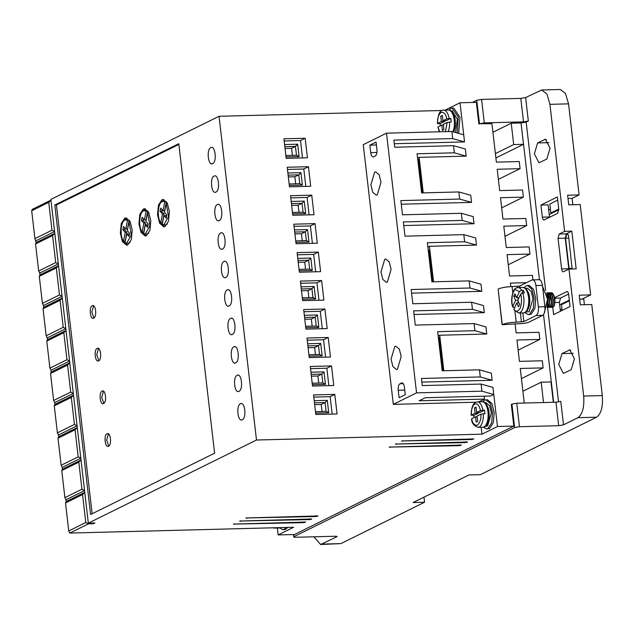 <?xml version="1.0" encoding="UTF-8"?>
<svg xmlns="http://www.w3.org/2000/svg" width="634" height="634" viewBox="0 0 634 634"><rect width="100%" height="100%" fill="white"/><g stroke="black" fill="none" stroke-linecap="round" stroke-linejoin="round"><path stroke-width="0.95" d="M441.375 121.522L437.563 123.408C437.206 118.724 438.387 115 441.121 112.25C444.165 112.147 446.035 114.358 446.732 118.875L442.928 120.761L442.31 115.42L440.757 116.188L441.375 121.522L444.64 121.443L440.051 123.709L437.389 123.575C437.983 114.065 440.075 109.587 443.657 110.142L448.452 110.015C450.703 109.761 452.7 111.869 454.451 116.347A11.832 5.207 88.5 0 1 454.776 128.861L453.651 131.975M488.204 408.066A11.832 5.207 88.5 0 1 488.529 420.58C487.538 423.988 486.223 426.056 484.582 426.777L482.87 427.213A12.743 5.603 88.5 0 0 483.98 426.928A12.743 5.603 88.5 0 0 488.077 413.051A12.743 5.603 88.5 0 0 482.205 401.742C484.455 401.488 486.452 403.596 488.204 408.066M528.811 293.772A11.832 5.207 88.5 0 1 529.136 306.285C528.146 309.693 526.83 311.754 525.19 312.483L523.478 312.919A12.743 5.603 88.5 0 0 524.587 312.633A12.743 5.603 88.5 0 0 528.685 298.757A12.743 5.603 88.5 0 0 522.812 287.44C525.063 287.186 527.06 289.294 528.811 293.772M439.734 131.785L437.975 126.966L439.314 131.801M478.313 412.441L478.393 413.162L473.804 415.436L471.316 415.127L475.128 413.249L474.509 407.908L476.063 407.147L476.681 412.48L480.485 410.594L484.542 410.127L479.946 412.393L476.681 412.48M482.91 410.166A12.743 5.603 88.5 0 0 477.41 401.861L475.698 402.297C472.79 403.826 471.276 408.161 471.141 415.294L471.316 415.127C471.284 409.35 472.473 405.625 474.874 403.969C477.378 403.2 479.256 405.411 480.485 410.594M514.649 307.68L513.936 307.696L512.866 306.468L515.585 300.286L513.841 296.34L514.943 293.827L516.686 297.774L519.404 291.592L521.6 290.277L523.232 290.237L521.996 293.059M521.6 290.277A12.743 5.603 88.5 0 0 518.018 287.567L516.306 288.002C513.207 288.264 509.855 300.064 512.811 307.11L512.866 306.468C510.719 301.467 512.494 290.071 515.482 289.675L519.404 291.592M449.023 110.047L450.837 108.43L452.105 108.105L458.279 117.028L457.225 132.974M482.775 401.766L484.59 400.149L485.866 399.824L490.256 403.47L492.57 412.758L491.619 422.878L487.887 428.608L486.619 428.933L483.433 427.157M486.619 428.933L489.519 428.568L493.252 422.838L494.203 412.71L491.889 403.43L487.498 399.785L485.858 399.824M286.085 527.464L284.072 529.358L282.796 529.683L279.618 527.908M287.717 527.417L285.704 529.319L284.325 529.644M238.978 391.329C243.535 389.593 241.57 372.594 237.132 375.312C232.575 377.048 234.54 394.047 238.978 391.329L238.265 391.511M237.845 375.13L237.132 375.312M235.689 362.862C240.246 361.134 238.281 344.135 233.835 346.853C229.278 348.581 231.244 365.58 235.689 362.862L234.976 363.044M234.548 346.671L233.835 346.853M242.275 419.787C246.832 418.06 244.867 401.06 240.421 403.779C235.864 405.506 237.829 422.506 242.275 419.787L241.562 419.97M241.134 403.596L240.421 403.779M232.393 334.403C236.95 332.676 234.984 315.677 230.546 318.395C225.989 320.122 227.955 337.122 232.393 334.403L231.679 334.586M231.259 318.213L230.546 318.395M229.104 305.945C233.661 304.217 231.687 287.218 227.249 289.936C222.692 291.664 224.658 308.663 229.104 305.945L228.391 306.127M227.963 289.754L227.249 289.936M225.807 277.486C230.364 275.75 228.398 258.759 223.961 261.477C219.404 263.205 221.369 280.204 225.807 277.486L225.094 277.668M224.674 261.287L223.961 261.477M222.518 249.019C227.075 247.292 225.102 230.293 220.664 233.011C216.107 234.738 218.072 251.738 222.518 249.019L221.805 249.202M221.377 232.829L220.664 233.011M219.221 220.561C223.778 218.833 221.813 201.834 217.367 204.552C212.818 206.28 214.783 223.279 219.221 220.561L218.508 220.743M218.088 204.37L217.367 204.552M215.932 192.102C220.489 190.374 218.516 173.375 214.078 176.093C209.521 177.821 211.487 194.82 215.932 192.102L215.219 192.284M214.791 175.911L214.078 176.093M212.636 163.643C217.193 161.908 215.227 144.917 210.781 147.635C206.232 149.362 208.198 166.362 212.636 163.643L211.922 163.826M211.502 147.453L210.781 147.635M310.708 518.834C312.3 519.04 311.777 519.294 309.154 519.603L239.676 521.045L311.738 519.008M316.905 515.775C318.498 515.973 317.983 516.227 315.36 516.536L245.873 517.978L317.943 515.949M472.679 438.776C474.264 438.974 473.749 439.227 471.125 439.536L401.639 440.979L473.709 438.95M466.473 441.835C468.066 442.041 467.551 442.294 464.928 442.603L395.442 444.046L467.512 442.009M460.276 444.902C461.869 445.108 461.354 445.361 458.723 445.67L389.244 447.105L461.306 445.076M304.51 521.901C306.095 522.099 305.58 522.361 302.957 522.67L233.471 524.104L305.54 522.075M524.215 287.654L526.18 285.831L527.448 285.506L531.839 289.152L534.161 298.432L533.21 308.56L529.477 314.29L528.201 314.615L524.857 312.625M528.201 314.615L531.11 314.242L534.842 308.512L535.793 298.392L533.479 289.112L529.081 285.458L527.448 285.506M569.158 269.054L565.544 238.138L567.034 233.732M377.262 194.9L381.018 182.22L379.164 174.794L375.645 171.877L374.631 172.131L370.882 184.819L372.737 192.245L376.247 195.161L377.262 194.9M387.35 282.067L391.099 269.379L389.244 261.953L385.734 259.037L384.719 259.298L380.963 271.978L382.817 279.404L386.336 282.32L387.35 282.067M397.439 369.226L401.187 356.538L399.333 349.112L395.814 346.196L394.8 346.457L391.051 359.137L392.906 366.563L396.416 369.487L397.439 369.226M485.842 402.558L489.551 405.617L491.39 413.067L487.578 425.945L486.46 426.206M92.255 305.715C95.71 303.638 97.232 316.786 93.697 318.165C90.234 320.249 88.712 307.094 92.255 305.715L92.857 305.572M97.192 348.407C100.647 346.322 102.177 359.478 98.635 360.857C95.179 362.941 93.65 349.786 97.192 348.407L97.794 348.264M102.129 391.099C105.593 389.014 107.114 402.17 103.572 403.549C100.117 405.633 98.595 392.478 102.129 391.099L102.732 390.956M107.075 433.791C110.53 431.706 112.052 444.862 108.509 446.241C105.054 448.317 103.532 435.17 107.075 433.791L107.677 433.648M161.932 199.813L163.12 199.504L167.305 203.062L169.413 211.637L168.501 221.179L165.014 226.496L163.826 226.806L159.641 223.247L157.533 214.672L158.445 205.131L161.932 199.813M163.937 199.615L161.258 202.23M143.332 209.006L144.52 208.697L148.705 212.255L150.813 220.83L149.901 230.372L146.414 235.689L145.226 235.999L141.041 232.44L138.933 223.865L139.845 214.332L143.332 209.006M145.337 208.808L142.658 211.423M124.732 218.199L125.92 217.898L130.105 221.448L132.213 230.023L131.301 239.565L127.814 244.882L126.626 245.192L122.441 241.641L120.333 233.058L121.245 223.525L124.732 218.199M126.737 218.001L124.058 220.616M527.433 288.232L531.141 291.299L532.972 298.741L529.168 311.619L528.043 311.888M550.407 292.971C554.631 290.538 556.652 305.651 552.872 307.181L552.127 307.332M551.303 307.181L552.547 307.189C556.319 305.659 554.298 290.546 550.082 292.979M548.775 293.011C552.991 290.586 555.012 305.691 551.239 307.221L550.494 307.371M549.67 307.221L550.906 307.228C554.687 305.707 552.666 290.594 548.45 293.019M547.142 293.051C551.358 290.626 553.379 305.739 549.599 307.26L548.862 307.419M548.038 307.268L549.274 307.268C553.054 305.747 551.033 290.634 546.809 293.059M546.548 292.963L547.301 293.28L549.837 298.669L549.274 305.588L547.221 307.458M546.92 307.466L548.949 305.596L549.512 298.677L546.579 293.074M550.93 292.813L550.114 292.963M549.298 292.86L548.481 293.003M547.665 292.9L546.849 293.043M547.015 294.913L548.204 298.709L547.641 305.628L547.087 306.642M547.229 305.826L547.879 298.717L547.221 296.11M440.051 123.709L440.242 125.849M473.804 415.436L473.994 417.568M162.035 209.561L161.686 211.288L164.063 213.943L162.383 222.891L160.751 222.938C156.875 217.755 157.818 203.181 162.138 201.596L164.8 201.287L166.346 201.77L164.713 201.818L163.049 210.694L164.681 210.647L166.346 201.77M163.168 201.327L164.713 201.818M144.568 210.52L147.746 210.963L146.113 211.011L144.449 219.887L142.103 217.272L141.453 220.521L143.086 220.481L145.463 223.136L143.783 232.092L142.151 232.131C138.275 226.948 139.218 212.374 143.538 210.789L146.113 211.011M125.968 219.713L129.154 220.156L127.513 220.204L125.849 229.08L123.503 226.465L122.853 229.714L124.486 229.674L126.863 232.329L125.183 241.285L123.551 241.324C119.675 236.141 120.618 221.567 124.938 219.982L127.513 220.204M521.037 123.107L539.479 279.665M543.52 314.583L553.664 402.273M521.346 122.948L526.165 122.1L545.636 290.364M495.899 157.945L523.494 144.306L521.021 122.964L511.218 123.218L492.927 132.26M558.673 425.699L519.46 426.714L516.742 403.232L555.955 402.218L558.673 425.699L563.491 424.843L577.978 417.679C582.535 414.24 584.429 407.036 583.676 396.06L568.975 269.062L563.555 271.74C562.588 271.978 561.938 271.051 561.589 268.951L558.055 238.352L559.188 234.033L564.617 231.347L549.924 104.341L546.952 94.094L541.698 89.98L525.618 97.549L528.336 121.031L526.165 122.1M528.336 121.031L523.518 121.879L484.305 122.893L481.586 99.419L520.799 98.397L525.618 97.549M481.586 99.419L476.768 100.267L479.486 123.749L484.305 122.893M479.486 123.749L491.936 123.717L496.382 162.138L519.262 161.543L520.086 168.66L497.207 169.254L499.679 190.596L522.551 190.002L523.375 197.119L500.503 197.713L502.968 219.055L525.848 218.468L526.672 225.577L503.792 226.172L506.265 247.522L529.136 246.927L529.961 254.044L507.089 254.63L509.554 275.98L532.433 275.386L532.94 279.8M478.947 401.821L484.471 399.095L419.114 400.791L425.311 397.724L490.668 396.028L493.767 394.499L497.476 426.516L513.817 426.096L511.305 404.389L511.923 404.088L514.642 427.562L519.46 426.714M516.742 403.232L511.923 404.088M555.955 402.218L560.773 401.362L563.491 424.843M537.592 142.943L545.438 139.274L550.05 148.166L546.833 159.063L538.979 162.74L534.367 153.84L537.592 142.943L548.862 142.65M571.202 369.717L563.357 373.394L558.744 364.495L561.962 353.598L569.815 349.928L574.428 358.828L571.202 369.717M544.289 219.958C543.33 220.196 542.672 219.269 542.332 217.169L540.929 205.067L557.357 196.952L558.76 209.046L557.619 213.365L543.996 220.038M554.885 297.465L567.018 291.553M567.311 291.616L566.677 291.632C567.636 291.394 568.294 292.322 568.635 294.43L570.037 306.523L553.609 314.646L552.753 307.236M523.494 144.306L513.691 144.56L511.218 123.218M513.691 144.56L495.4 153.602M526.497 282.677L510.378 283.097L510.79 286.631M394.285 143.728L464.548 141.913L460.015 102.779L476.356 102.351L478.868 124.05M423.243 192.871L419.137 157.359L466.188 156.138L465.372 149.022L453.508 145.701L394.689 147.231L393.865 140.114L452.692 138.584L451.868 131.476L463.723 134.796M401.282 204.211L471.545 202.389L470.721 195.272L458.865 191.951L421.61 192.918L417.085 153.785L454.332 152.818L453.508 145.701M403.755 225.553L474.01 223.731L473.186 216.622L461.33 213.293L402.511 214.823L400.862 200.59L459.682 199.068L458.865 191.951M433.537 281.813L429.424 246.301L476.483 245.081L475.659 237.964L463.803 234.643L404.983 236.165L403.335 221.94L462.154 220.41L461.33 213.293M411.577 293.146L481.832 291.331L481.008 284.214L469.152 280.894L431.897 281.853L427.371 242.719L464.627 241.76L463.803 234.643M414.042 314.496L484.305 312.673L483.48 305.556L471.625 302.236L412.805 303.757L411.157 289.532L469.976 288.002L469.152 280.894M443.824 370.755L439.719 335.235L486.769 334.015L485.953 326.906L474.089 323.578L415.27 325.107L413.622 310.874L472.449 309.352L471.625 302.236M421.864 382.088L492.127 380.265L491.302 373.149L479.447 369.828L442.191 370.795L437.666 331.661L474.914 330.694L474.089 323.578M481.087 384.061L481.911 391.178L493.767 394.499L492.951 387.382L481.087 384.061L422.268 385.583L421.444 378.466L480.271 376.945L479.447 369.828M515.07 323.641L516.139 332.898L539.019 332.303L539.843 339.42L516.964 340.014L519.436 361.364L542.308 360.77L543.132 367.886L520.26 368.473L524.255 403.042M512.803 292.694L512.09 286.584C506.075 286.861 501.415 287.685 498.118 289.049L502.08 324.703L523.565 323.419L527.9 322.651L542.625 315.375C544.463 314.02 545.216 311.136 544.907 306.729L542.435 285.379C541.753 281.147 540.445 279.293 538.512 279.8M513.817 426.096L294.501 534.502L278.16 534.93L277.359 528.003M313.862 536.8L320.653 544.503L337.074 536.602M336.662 536.356L336.733 536.935C337.478 536.475 336.908 536.245 335.014 536.253L295.801 537.267C293.914 537.275 293.336 537.046 294.081 536.586L514.642 427.562M553.339 402.281L550.986 381.953L541.182 382.207L543.536 402.535M522.891 391.249L541.182 382.207M568.975 269.062L576.171 268.871L571.805 231.164L564.617 231.347M549.924 104.341L568.547 103.857L579.088 194.931L567.644 195.232L568.761 204.837L580.197 204.536L590.65 294.897L579.214 295.198L580.324 304.803L591.76 304.51L602.3 395.576L583.676 396.06M577.978 417.679L596.61 417.196C601.191 413.82 603.092 406.608 602.3 395.576M293.455 534.533L293.732 536.919L293.843 534.517M596.61 417.196L480.366 474.66L468.922 474.961L413.13 502.54L424.566 502.239L340.87 543.615L322.238 544.099M476.768 100.267L472.338 102.454M568.547 103.857L565.496 93.467L560.329 89.497L541.698 89.98M571.805 231.164L566.376 233.843L559.188 234.033M558.055 238.352L565.243 238.17L568.777 268.761L561.589 268.951M549.567 217.351L548.117 204.885L540.929 205.067M550.407 209.109L548.703 209.949M557.73 200.13L549.821 204.037L550.851 212.937L552.46 212.889M579.088 194.931L572.106 198.379L568.024 198.49M568.587 294.057L560.535 298.035L559.394 302.363L560.424 311.27M529.961 254.044L508.262 264.766M526.672 225.577L504.965 236.308M523.375 197.119L501.676 207.849M520.086 168.66L498.379 179.39M31.7 210.765L48.747 202.341L50.95 200.138L32.35 209.331L31.7 210.765L34.925 238.646L36.193 242.537L54.793 233.344L52.59 235.547L55.721 262.587L38.674 271.019L35.544 243.979L36.193 242.537M442.104 110.498L219.039 116.284L50.871 199.409L88.324 523.153L256.493 440.02L481.975 434.179L481.174 427.253M460.015 102.779L445.195 110.102M458.659 133.378L459.967 117.282L453.746 108.065L452.105 108.105M464.548 141.913L452.692 138.584M466.188 156.138L454.332 152.818M419.137 157.359L417.584 158.128M422.426 192.894L418.559 159.443L417.743 159.467M471.545 202.389L459.682 199.068M474.01 223.731L462.154 220.41M476.483 245.081L464.627 241.76M429.424 246.301L427.871 247.07M432.721 281.837L429.059 250.24L428.243 250.264M481.832 291.331L469.976 288.002M484.305 312.673L472.449 309.352M486.769 334.015L474.914 330.694M438.165 336.004L439.719 335.235M443.007 370.771L439.148 337.399L438.332 337.423M492.127 380.265L480.271 376.945M484.471 399.095L484.138 396.202M497.476 426.516L481.975 434.179M94.862 522.979L88.324 523.153L88.411 523.874L85.796 522.519L68.749 530.951L69.811 533.067L88.411 523.874L93.309 523.747L94.862 522.979M278.16 534.93L293.661 527.266L69.811 533.067M543.132 367.886L521.433 378.609M539.843 339.42L518.136 350.15M512.09 286.584L519.729 286.021L531.974 279.966L539.146 279.634M502.08 324.703L502.239 324.624C505.528 323.261 510.188 322.437 516.211 322.159L523.85 321.596L536.095 315.542L542.625 315.375M320.653 544.503L340.87 543.615M572.106 198.379L572.843 204.727M579.674 299.169L583.755 299.058L584.413 304.7M565.243 238.17L566.376 233.843M572.106 268.974L568.65 236.601C568.302 234.501 567.644 233.574 566.685 233.811M559.687 304.851L569.292 300.104M590.65 294.897L582.155 299.105M561.978 309.075L560.274 309.915M558.808 209.751L549.226 214.49M423.98 497.175L424.566 502.239M558.752 209.03L550.851 212.937M569.372 300.809L561.47 304.716L562.128 310.43M65.96 499.75L64.89 497.635L61.76 470.594L78.814 462.17L81.945 489.202L84.552 490.558L65.96 499.75L66.166 501.534L84.758 492.341L82.555 494.544L85.796 522.519M62.211 467.377L61.149 465.261L58.019 438.221L75.066 429.797L78.196 456.829L80.811 458.184L62.211 467.377L62.417 469.16L81.017 459.967L78.814 462.17M58.463 435.003L57.401 432.887L54.27 405.847L71.317 397.423L74.447 424.455L77.063 425.81L58.463 435.003L58.669 436.786L77.269 427.593L75.066 429.797M54.722 402.63L53.652 400.514L50.522 373.474L67.576 365.049L70.707 392.081L73.314 393.437L54.722 402.63L54.928 404.413L73.52 395.22L71.317 397.423M50.974 370.256L49.912 368.14L46.781 341.1L63.828 332.676L66.958 359.708L69.574 361.063L50.974 370.256L51.18 372.039L69.78 362.838L67.576 365.049M47.225 337.882L46.163 335.766L43.033 308.726L60.087 300.302L63.21 327.334L65.825 328.689L47.225 337.882L47.431 339.666L66.031 330.465L63.828 332.676M43.484 305.509L42.415 303.393L39.292 276.353L56.339 267.928L59.469 294.961L62.084 296.316L43.484 305.509L43.691 307.292L62.283 298.091L60.087 300.302M55.721 262.587L58.336 263.942L39.736 273.135L39.942 274.91L58.542 265.717L56.339 267.928M219.039 116.284L256.493 440.02M214.601 453.215L178.788 143.704L54.793 204.996L90.607 514.507L214.601 453.215M451.868 131.476L386.51 133.164L363.258 144.663L393.31 404.365L475.857 402.218M312.522 386.051L333.769 385.496L331.503 365.929L310.264 366.484L312.522 386.051M305.937 329.125L327.184 328.578L324.917 309.012L303.678 309.558L305.937 329.125M299.351 272.208L320.598 271.653L318.331 252.086L297.092 252.641L299.351 272.208M292.765 215.283L314.012 214.736L311.746 195.169L290.507 195.716L292.765 215.283M286.18 158.365L307.419 157.811L305.16 138.244L283.921 138.798L286.18 158.365M289.476 186.824L310.715 186.277L308.449 166.71L287.21 167.257L289.476 186.824M296.062 243.749L317.301 243.194L315.035 223.628L293.796 224.182L296.062 243.749M302.648 300.667L323.887 300.12L321.62 280.553L300.381 281.1L302.648 300.667M309.233 357.592L330.472 357.037L328.206 337.47L306.967 338.025L309.233 357.592M315.819 414.509L337.058 413.962L334.792 394.396L313.553 394.942L315.819 414.509M481.911 391.178L416.554 392.866L386.51 133.164M393.31 404.365L416.554 392.866M531.974 279.966C533.907 279.459 535.215 281.322 535.896 285.554L538.369 306.896C538.686 311.31 537.925 314.187 536.095 315.542M66.166 501.534L65.508 502.968L68.749 530.951M61.76 470.594L62.417 469.16M58.019 438.221L58.669 436.786M54.27 405.847L54.928 404.413M50.522 373.474L51.18 372.039M46.781 341.1L47.431 339.666M43.033 308.726L43.691 307.292M39.292 276.353L39.942 274.91M39.736 273.135L38.674 271.019M48.747 202.341L51.972 230.213L34.925 238.646M93.23 523.026L93.309 523.747M178.867 144.425L56.426 204.956L54.793 204.996M56.426 204.956L92.152 513.738M369.868 145.154L370.731 152.62C371.247 155.798 372.229 157.192 373.68 156.812L375.225 156.043C376.604 155.029 377.175 152.865 376.937 149.561L376.073 142.087L369.868 145.154L376.406 144.98M373.204 156.931L373.68 156.812M399.935 383.784C398.564 384.798 397.993 386.962 398.231 390.267L399.095 397.74L405.292 394.673L404.429 387.208C403.921 384.03 402.939 382.635 401.488 383.015L399.935 383.784L403.264 383.697M401.964 382.896L402.447 382.991M331.503 365.929L326.851 368.227L328.864 385.623M310.509 368.655L326.851 368.227M324.917 309.012L320.265 311.31L322.278 328.705M303.924 311.73L320.265 311.31M318.331 252.086L313.679 254.385L315.692 271.78M297.338 254.813L313.679 254.385M311.746 195.169L307.094 197.467L309.107 214.863M290.752 197.887L307.094 197.467M305.16 138.244L300.508 140.542L302.521 157.937M284.167 140.97L300.508 140.542M308.449 166.71L303.805 169.009L305.818 186.404M287.464 169.429L303.805 169.009M315.035 223.628L310.391 225.926L312.404 243.321M294.049 226.354L310.391 225.926M321.62 280.553L316.976 282.851L318.989 300.247M300.635 283.271L316.976 282.851M328.206 337.47L323.562 339.769L325.575 357.164M307.221 340.196L323.562 339.769M334.792 394.396L330.148 396.694L332.161 414.089M313.806 397.114L330.148 396.694M455.569 132.514L457.391 119.176L452.177 110.831L451.067 110.863M65.508 502.968L82.555 494.544M544.083 313.624L547.546 299.177L542.538 286.283M81.945 489.202L64.89 497.635M78.196 456.829L61.149 465.261M74.447 424.455L57.401 432.887M70.707 392.081L53.652 400.514M66.958 359.708L49.912 368.14M63.21 327.334L46.163 335.766M59.469 294.961L42.415 303.393M35.544 243.979L52.59 235.547M35.987 240.762L54.587 231.568L51.972 230.213M93.697 318.165L93.19 318.308M98.635 360.857L98.127 361M103.572 403.549L103.065 403.692M108.509 446.241L108.002 446.384M93.634 305.826L91.803 311.999L93.951 318.014M98.571 348.518L96.748 354.691L98.888 360.706M103.508 391.21L101.686 397.383L103.825 403.39M108.454 433.902L106.623 440.075L108.771 446.082M161.139 222.93L164.642 226.655M142.539 232.123L146.042 235.848M123.939 241.316L127.442 245.041M310.922 372.213L323.998 371.873L325.44 384.323L323.015 382.928L312.197 383.213M323.998 371.873L321.795 374.076L322.817 382.936M304.336 315.288L317.412 314.955L315.209 317.159L316.231 326.011M317.412 314.955L318.854 327.406L316.429 326.011L305.612 326.288M297.75 258.371L310.826 258.03L312.269 270.48L309.844 269.085L299.026 269.371M310.826 258.03L308.623 260.233L309.646 269.093M291.164 201.446L304.241 201.113L305.675 213.563L303.258 212.168L292.44 212.445M304.241 201.113L302.038 203.316L303.06 212.168M284.579 144.528L297.655 144.187L295.452 146.391L296.474 155.251M297.655 144.187L299.089 156.638L296.672 155.243L285.855 155.528M287.876 172.987L300.944 172.646L302.386 185.096L299.961 183.709L289.144 183.987M300.944 172.646L298.741 174.849L299.771 183.709M294.461 229.912L307.53 229.571L308.972 242.022L306.547 240.627L295.729 240.904M307.53 229.571L305.326 231.775L306.357 240.635M301.047 286.83L314.115 286.489L315.558 298.939L313.133 297.552L302.315 297.829M314.115 286.489L311.912 288.692L312.942 297.552M307.633 343.755L320.701 343.414L322.143 355.864L319.718 354.469L308.901 354.747M320.701 343.414L318.498 345.617L319.528 354.477M314.218 400.672L327.287 400.331L328.729 412.782L326.304 411.395L315.486 411.672M327.287 400.331L325.083 402.535L326.114 411.395M167.321 224.048L165.411 224.935L162.233 224.491L163.897 215.615L165.529 215.576L166.473 216.63M148.721 233.241L146.819 234.136L143.633 233.692L145.297 224.808L146.929 224.769L147.88 225.823M147.746 210.963L146.082 219.847L144.449 219.887M143.435 218.754L143.086 220.481M130.121 242.434L128.219 243.329L125.033 242.885L126.697 234.001L128.33 233.962L129.281 235.016M129.154 220.156L127.482 229.04L125.849 229.08M124.835 227.947L124.486 229.674M318.736 383.039L317.919 375.994L321.795 374.076L311.175 374.353M317.919 375.994L311.381 376.16M312.15 326.122L311.334 319.068L315.209 317.159L304.589 317.428M311.334 319.068L304.796 319.243M305.564 269.196L304.748 262.151L308.623 260.233L298.004 260.511M304.748 262.151L298.21 262.317M298.979 212.279L298.162 205.226L302.038 203.316L291.41 203.585M298.162 205.226L291.624 205.4M292.393 155.354L291.577 148.308L295.452 146.391L284.825 146.668M291.577 148.308L285.038 148.475M295.682 183.812L294.865 176.767L298.741 174.849L288.121 175.127M294.865 176.767L288.327 176.941M302.267 240.738L301.451 233.692L305.326 231.775L294.707 232.052M301.451 233.692L294.913 233.859M308.853 297.655L308.037 290.61L311.912 288.692L301.293 288.969M308.037 290.61L301.499 290.776M315.439 354.58L314.623 347.535L318.498 345.617L307.878 345.895M314.623 347.535L308.092 347.701M322.024 411.498L321.208 404.452L325.083 402.535L314.464 402.812M321.208 404.452L314.678 404.619M446.732 118.875L450.79 118.407L446.193 120.674L442.928 120.761M437.975 126.966L441.787 125.08L442.405 130.422L443.951 129.653L443.34 124.319L447.144 122.433L451.202 121.958L450.79 118.407M480.897 414.153C481.261 418.844 480.081 422.561 477.347 425.311C474.303 425.414 472.433 423.203 471.728 418.686L475.54 416.807L476.158 422.141L477.711 421.372L477.093 416.039L480.897 414.153L484.955 413.685L484.542 410.127M554.393 304.867L555.051 298.424L552.65 293.518M167.439 203.34L166.195 203.371L164.515 212.327L166.821 214.902L166.171 218.151L163.897 215.615M166.195 203.371L168.533 216.566L163.778 224.983M164.063 213.943L162.431 213.983L160.053 211.328L161.686 211.288M160.053 211.328L160.703 208.079L163.049 210.694M162.431 213.983L160.751 222.938M148.839 212.533L147.595 212.564L145.915 221.52L148.221 224.095L147.571 227.344L145.297 224.808M147.595 212.564L149.933 225.759L145.178 234.176M145.463 223.136L143.831 223.176L142.151 232.131M143.831 223.176L141.453 220.521M130.247 221.726L128.995 221.757L127.315 230.713L129.621 233.288L128.971 236.537L126.697 234.001M128.995 221.757L131.333 234.952L126.578 243.369M126.863 232.329L125.231 232.369L123.551 241.324M125.231 232.369L122.853 229.714M471.728 418.686L471.553 418.86C471.672 423.036 473.852 425.858 478.076 427.34L482.87 427.213M520.569 294.224C521.948 297.909 521.83 302.577 520.205 308.243C517.709 311.944 515.648 312.229 514.023 309.099L516.742 302.917L518.485 306.864L519.595 304.352L517.851 300.405L520.569 294.224L522.765 292.908L524.397 292.868L523.232 290.237M514.023 309.099L514.031 309.875L518.683 313.037L523.478 312.919M443.42 125.041L441.787 125.08M444.561 120.714L444.64 121.443M440.757 116.188L442.389 116.149M475.54 416.807L477.172 416.76M476.142 407.868L474.509 407.908M478.393 413.162L475.128 413.249M516.742 302.917L518.937 302.862M516.686 297.774L519.032 297.711M516.028 296.284L513.841 296.34M517.93 300.223L515.585 300.286M517.764 297.742L518.39 299.169M518.311 301.435L517.669 302.893M448.452 110.015A12.743 5.603 88.5 0 1 453.849 117.821A12.743 5.603 88.5 0 1 452.93 131.769M280.283 527.615A12.743 5.603 88.5 0 1 280.157 527.678A12.743 5.603 88.5 0 1 279.047 527.964L274.253 528.082A12.743 5.603 88.5 0 0 275.362 527.797A12.743 5.603 88.5 0 0 275.489 527.734M240.532 521.386L240.468 520.807M246.729 518.319L246.666 517.74M402.503 441.319L402.432 440.741M396.305 444.386L396.234 443.808M390.1 447.445L390.037 446.867M234.334 524.445L234.263 523.866M565.544 238.138L568.817 238.051M483.314 413.725A12.743 5.603 88.5 0 1 479.185 427.054A12.743 5.603 88.5 0 1 478.076 427.34M522.765 292.908A12.743 5.603 88.5 0 1 519.793 312.752A12.743 5.603 88.5 0 1 518.683 313.037M547.61 307.442L558.546 401.964M520.799 98.397L523.518 121.879M546.318 139.448L544.566 139.496M561.962 353.598L573.231 353.312M570.695 350.111L568.936 350.15M549.519 216.979L542.332 217.169M560.535 298.035L555.019 298.178M555.035 302.473L559.394 302.363M498.118 289.049L502.239 324.624M309.075 518.881L309.154 519.603M315.272 515.814L315.36 516.536M471.046 438.815L471.125 439.536M464.841 441.882L464.928 442.603M458.644 444.949L458.723 445.67M302.87 521.941L302.957 522.67M523.85 321.596L522.844 312.934M519.904 287.519L519.729 286.021M535.896 285.554L542.435 285.379M516.211 322.159L514.935 311.151M544.907 306.729L538.369 306.896M569.047 268.372L572.185 268.293M521.441 322.024L520.395 312.998M517.455 287.622L517.32 286.449M370.731 152.62L376.921 152.461M404.769 390.1L398.231 390.267M325.44 384.323L312.364 384.664M318.854 327.406L305.778 327.738M312.269 270.48L299.193 270.821M305.675 213.563L292.607 213.896M299.089 156.638L286.021 156.978M302.386 185.096L289.318 185.437M308.972 242.022L295.904 242.362M315.558 298.939L302.489 299.28M322.143 355.864L309.075 356.205M328.729 412.782L315.661 413.122M443.657 110.142A12.743 5.603 88.5 0 1 449.149 118.447M449.561 122.005A12.743 5.603 88.5 0 1 448.27 131.563M447.144 122.433L445.433 131.642M282.796 529.683L284.436 529.644M485.438 426.238L486.547 426.206M526.046 311.936L528.138 311.88M484.82 402.582L485.929 402.55M525.428 288.288L527.52 288.232M280.759 527.528L279.047 527.964M477.41 401.861L482.205 401.742M547.102 295.389L548.236 299.628L547.174 306.167M546.73 293.653L547.752 294.017M548.458 306.523L547.308 306.301M546.999 294.842L547.697 293.962M547.903 293.804L549.179 293.819L551.564 301.729L550.312 306.254L548.941 306.254M548.751 306.016L548.014 304.471M548.616 294.826L549.781 293.629L551.017 293.93M551.723 306.436L550.581 306.214M550.257 294.786L550.97 293.875M551.168 293.724L552.65 293.891M518.018 287.567L522.812 287.44M272.683 527.805L274.253 528.082"/></g></svg>
